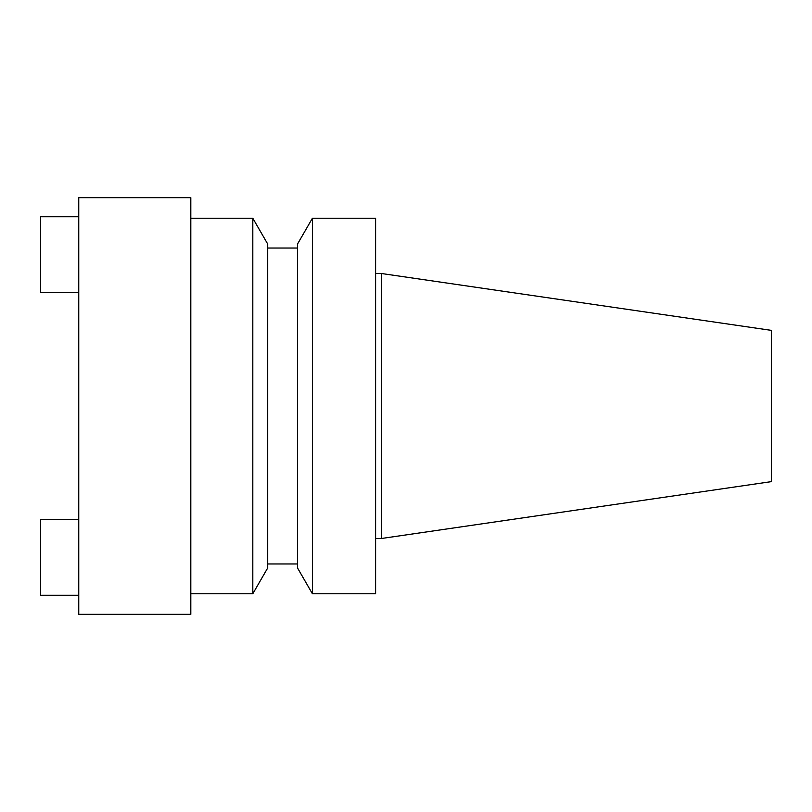 <?xml version="1.0" encoding="UTF-8"?>
<svg xmlns="http://www.w3.org/2000/svg" width="812" height="812" viewBox="0 0 812 812"><rect width="100%" height="100%" fill="white"/><g stroke="black" fill="none" stroke-linecap="round" stroke-linejoin="round"><path stroke-width="1.22" d="M78.754 406L78.754 614.329L190.81 614.329L190.81 197.671L78.754 197.671L78.754 406M375.601 538.478L381.559 538.478L381.559 273.522L375.601 273.522M312.417 218.235L312.417 593.765L375.601 593.765L375.601 218.235L312.417 218.235L297.517 244.047L297.517 567.953L312.417 593.765M267.706 563.964L297.517 563.964M267.706 248.036L297.517 248.036M267.706 244.047L267.706 567.953L252.806 593.765L252.806 218.235L267.706 244.047M190.81 593.765L252.806 593.765M190.81 218.235L252.806 218.235M381.559 273.522L771.4 330.372L771.4 481.628L381.559 538.478M78.754 519.558L40.6 519.558L40.6 595.257L78.754 595.257M78.754 216.743L40.6 216.743L40.6 292.442L78.754 292.442"/></g></svg>
